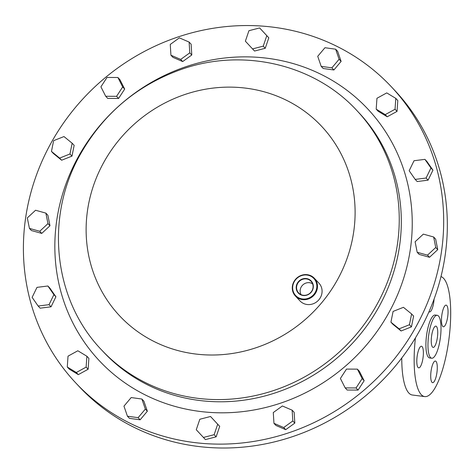 <?xml version="1.0" encoding="UTF-8"?>
<svg xmlns="http://www.w3.org/2000/svg" width="474" height="474" viewBox="0 0 474 474"><rect width="100%" height="100%" fill="white"/><g stroke="black" fill="none" stroke-linecap="round" stroke-linejoin="round"><path stroke-width="0.71" d="M401.762 358.024A60.589 16.714 97.3 0 0 412.339 395.008L424.716 396.596A60.589 16.714 97.3 0 0 446.881 351.892A60.589 16.714 97.3 0 0 440.986 276.591M436.595 374.626A10.908 3.01 97.3 0 0 435.381 361.034A10.908 3.01 97.3 0 0 431.393 369.08A10.908 3.01 97.3 0 0 432.608 382.672A10.908 3.01 97.3 0 0 436.595 374.626M447.361 318.718A10.908 3.01 97.3 0 0 446.147 305.132A10.908 3.01 97.3 0 0 442.159 313.178A10.908 3.01 97.3 0 0 443.374 326.77A10.908 3.01 97.3 0 0 447.361 318.718M428.988 311.744A10.908 3.01 97.3 0 0 429.468 311.963A10.908 3.01 97.3 0 0 433.461 303.917A10.908 3.01 97.3 0 0 434.077 299.082M422.695 359.819A10.908 3.01 97.3 0 0 421.481 346.233A10.908 3.01 97.3 0 0 417.487 354.279A10.908 3.01 97.3 0 0 418.702 367.865A10.908 3.01 97.3 0 0 422.695 359.819M415.42 337.921A60.589 16.714 97.3 0 0 424.716 396.596M437.241 315.299L435.179 315.038A21.638 5.972 97.3 0 0 427.264 331A21.638 5.972 97.3 0 0 429.675 357.965L431.737 358.226A21.638 5.972 97.3 0 0 439.653 342.264A21.638 5.972 97.3 0 0 437.241 315.299A21.638 5.972 97.3 0 0 429.326 331.267A21.638 5.972 97.3 0 0 431.737 358.226M431.927 334.04A10.73 2.963 97.3 0 0 433.123 347.412A10.73 2.963 97.3 0 0 437.052 339.491A10.73 2.963 97.3 0 0 435.855 326.118A10.73 2.963 97.3 0 0 431.927 334.04M75.804 382.974L79.454 386.861A216.393 202.825 -43.2 0 0 365.94 395.517A216.393 202.825 -43.2 0 0 394.931 90.587L391.281 86.701A216.393 202.825 136.8 0 1 416.048 326.639A216.393 202.825 136.8 0 1 75.804 382.974A216.393 202.825 136.8 0 1 51.038 143.035A216.393 202.825 136.8 0 1 391.281 86.701M321.188 66.366L323.197 68.505L333.886 69.98L341.114 61.389L337.654 51.334L335.645 49.195L324.957 47.72L317.728 56.305L321.188 66.366L331.877 67.841L339.106 59.256L335.645 49.195M390.92 322.184L392.928 324.323L401.099 330.976L411.444 326.87L413.618 316.105L411.61 313.972L403.439 307.312L393.094 311.418L390.92 322.184L399.09 328.843L409.435 324.737L411.61 313.972M345.173 387.898L347.181 390.037L358.06 390.09L364.162 380.711L359.381 371.272L357.372 369.133L346.488 369.08L340.391 378.459L345.173 387.898L356.057 387.951L362.154 378.572L357.372 369.133M124.692 89.076L119.904 79.638L117.902 77.499L107.017 77.446L100.915 86.825L105.702 96.263L107.705 98.402L118.589 98.456L124.692 89.076L122.683 86.938L117.902 77.499M29.418 228.403L31.426 230.542L41.742 233.409L49.971 225.76L47.892 215.255L45.883 213.116L35.568 210.249L27.332 217.892L29.418 228.403L39.733 231.271L41.742 233.409M203.429 437.455L205.438 439.594L216.15 436.832L219.699 426.357L210.533 416.492L199.827 419.253L196.272 429.734L203.429 437.455L214.141 434.699L217.69 424.218L219.699 426.357M191.792 54.99L191.129 44.212L189.12 42.073L179.356 37.861L170.261 44.432L170.924 55.215L172.933 57.348L182.697 61.561L191.792 54.99L189.79 52.851L189.12 42.073M38.145 306.032L40.154 308.171L51.044 306.808L55.908 296.789L49.889 288.133L47.88 286L36.99 287.363L32.125 297.376L38.145 306.032L49.035 304.669L51.044 306.808M415.188 179.403L417.197 181.536L428.087 180.173L432.958 170.16L426.932 161.504L424.923 159.365L414.033 160.727L409.169 170.747L415.188 179.403L426.079 178.04L430.949 168.021L424.923 159.365M273.954 423.323L275.957 425.462L285.721 429.675L294.822 423.104L294.153 412.321L292.144 410.188L282.38 405.975L273.285 412.546L273.954 423.323L283.713 427.536L292.814 420.965L292.144 410.188M417.185 252.281L419.194 254.419L429.509 257.287L437.745 249.644L435.659 239.133L433.657 236.994L423.335 234.126L415.106 241.776L417.185 252.281L427.501 255.148L435.736 247.505L433.657 236.994M252.535 48.905L254.544 51.044L265.256 48.283L268.805 37.801L259.639 27.942L248.933 30.703L245.378 41.179L252.535 48.905L263.248 46.144L266.797 35.663L259.639 27.942M376.19 109.15L378.199 111.289L387.24 116.77L397.046 111.384L397.805 100.524L395.802 98.385L386.754 92.904L376.949 98.284L376.19 109.15L385.238 114.631L395.038 109.251L395.802 98.385M67.272 367.012L69.281 369.151L78.323 374.632L88.128 369.252L88.887 358.385L86.884 356.247L77.837 350.766L68.031 356.152L67.272 367.012L76.314 372.499L86.12 367.113L88.128 369.252M127.429 416.202L129.432 418.341L140.126 419.816L147.355 411.231L143.889 401.17L141.886 399.031L131.191 397.556L123.963 406.147L127.429 416.202L138.118 417.677L145.346 409.092L147.355 411.231M51.459 151.431L53.467 153.564L61.638 160.224L71.983 156.118L74.157 145.352L72.149 143.213L63.978 136.559L53.633 140.665L51.459 151.431L59.629 158.085L61.638 160.224M314.345 278.262L318.937 283.15A12.982 12.17 136.8 0 1 320.424 297.548A12.982 12.17 136.8 0 1 300.006 300.931L295.415 296.037A12.982 12.17 136.8 0 1 293.927 281.639A12.982 12.17 136.8 0 1 314.345 278.262A12.982 12.17 136.8 0 1 315.832 292.659A12.982 12.17 136.8 0 1 295.415 296.037M294.241 281.728A12.466 11.684 -43.2 0 0 298.756 297.85A12.466 11.684 -43.2 0 0 315.269 292.304A12.466 11.684 -43.2 0 0 310.754 276.182A12.466 11.684 -43.2 0 0 294.241 281.728M49.035 304.669L53.9 294.65L47.88 286M53.9 294.65L55.908 296.789M426.079 178.04L428.087 180.173M430.949 168.021L432.958 170.16M170.924 55.215L180.689 59.422L189.79 52.851M180.689 59.422L182.697 61.561M292.814 420.965L294.822 423.104M283.713 427.536L285.721 429.675M214.141 434.699L216.15 436.832M217.69 424.218L210.533 416.492M427.501 255.148L429.509 257.287M435.736 247.505L437.745 249.644M39.733 231.271L47.969 223.627L45.883 213.116M47.969 223.627L49.971 225.76M263.248 46.144L265.256 48.283M266.797 35.663L268.805 37.801M105.702 96.263L116.58 96.323L122.683 86.938M116.58 96.323L118.589 98.456M385.238 114.631L387.24 116.77M395.038 109.251L397.046 111.384M362.154 378.572L364.162 380.711M356.057 387.951L358.06 390.09M76.314 372.499L78.323 374.632M86.12 367.113L86.884 356.247M399.09 328.843L401.099 330.976M409.435 324.737L411.444 326.87M138.118 417.677L140.126 419.816M145.346 409.092L141.886 399.031M331.877 67.841L333.886 69.98M339.106 59.256L341.114 61.389M59.629 158.085L69.974 153.979L72.149 143.213M69.974 153.979L71.983 156.118M297.311 283.274A8.828 8.277 -43.2 0 0 300.504 294.692A8.828 8.277 -43.2 0 0 312.2 290.763A8.828 8.277 -43.2 0 0 309.007 279.346A8.828 8.277 -43.2 0 0 297.311 283.274M312.011 290.71A8.508 7.975 -43.2 0 0 311.454 281.757A8.508 7.975 -43.2 0 0 297.654 283.488A8.508 7.975 -43.2 0 0 299.088 293.376A8.508 7.975 -43.2 0 0 312.011 290.71M312.615 283.837A8.111 7.602 -43.2 0 0 301.174 287.048A8.111 7.602 -43.2 0 0 301.091 294.662M388.745 312.905A184.019 172.483 136.8 0 1 144.955 394.783A184.019 172.483 136.8 0 1 78.34 156.77A184.019 172.483 136.8 0 1 322.13 74.892A184.019 172.483 136.8 0 1 388.745 312.905M358.942 112.753A174.983 164.01 136.8 0 1 378.969 306.779A174.983 164.01 136.8 0 1 103.836 352.33L101.768 350.132A174.983 164.01 136.8 0 0 376.901 304.581A174.983 164.01 136.8 0 0 356.875 110.549L358.942 112.753M337.417 279.826A138.491 129.805 136.8 0 1 153.943 341.446A138.491 129.805 136.8 0 1 103.812 162.315A138.491 129.805 136.8 0 1 287.285 100.695A138.491 129.805 136.8 0 1 337.417 279.826M356.875 110.549C314.126 63.966 242.575 47.613 181.198 69.447C137.318 85.154 103.782 113.31 80.592 153.908C44.609 216.683 53.07 299.787 101.768 350.132"/></g></svg>
